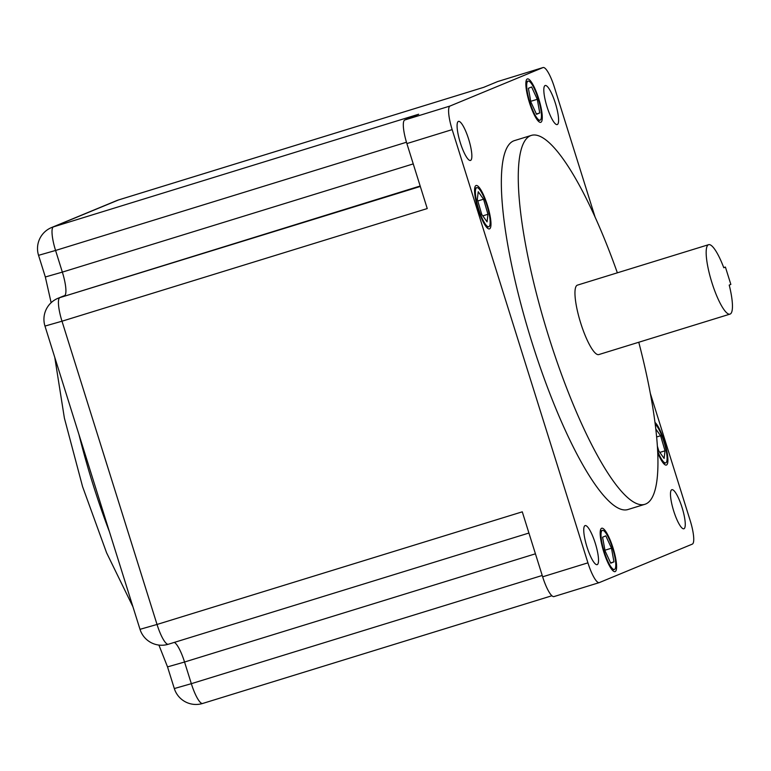 <?xml version="1.0" encoding="UTF-8"?>
<svg xmlns="http://www.w3.org/2000/svg" width="771" height="771" viewBox="0 0 771 771"><rect width="100%" height="100%" fill="white"/><g stroke="black" fill="none" stroke-linecap="round" stroke-linejoin="round"><path stroke-width="1.16" d="M478.589 208.931A20.431 4.51 72.9 0 0 488.795 226.732A20.431 4.51 72.9 0 0 486.954 205.471A20.431 4.51 72.9 0 0 476.748 187.671A20.431 4.51 72.9 0 0 478.589 208.931M604.213 551.66A20.431 4.51 72.9 0 0 614.42 569.451A20.431 4.51 72.9 0 0 612.579 548.2A20.431 4.51 72.9 0 0 602.373 530.4A20.431 4.51 72.9 0 0 604.213 551.66M657.75 451.392A20.431 4.51 72.9 0 0 665.71 462.879A20.431 4.51 72.9 0 0 663.879 441.619A20.431 4.51 72.9 0 0 655.292 424.368M529.889 102.36A20.431 4.51 72.9 0 0 540.095 120.151A20.431 4.51 72.9 0 0 538.254 98.9A20.431 4.51 72.9 0 0 528.048 81.1A20.431 4.51 72.9 0 0 529.889 102.36M487.417 205.279A22.706 5.011 72.9 0 0 476.083 185.503A22.706 5.011 72.9 0 0 478.126 209.124A22.706 5.011 72.9 0 0 489.46 228.9A22.706 5.011 72.9 0 0 487.417 205.279M613.041 548.008A22.706 5.011 72.9 0 0 601.708 528.231A22.706 5.011 72.9 0 0 603.751 551.853A22.706 5.011 72.9 0 0 615.085 571.619A22.706 5.011 72.9 0 0 613.041 548.008M657.817 452.991A22.706 5.011 72.9 0 0 666.385 465.048A22.706 5.011 72.9 0 0 664.342 441.426A22.706 5.011 72.9 0 0 655.042 422.46M538.717 98.707A22.706 5.011 72.9 0 0 527.374 78.931A22.706 5.011 72.9 0 0 529.417 102.553A22.706 5.011 72.9 0 0 540.76 122.329A22.706 5.011 72.9 0 0 538.717 98.707M468.652 139.185A20.431 4.51 72.9 0 0 458.446 121.394A20.431 4.51 72.9 0 0 460.287 142.645A20.431 4.51 72.9 0 0 470.493 160.445A20.431 4.51 72.9 0 0 468.652 139.185M595.318 543.391A20.431 4.51 72.9 0 0 585.112 525.591A20.431 4.51 72.9 0 0 586.953 546.851A20.431 4.51 72.9 0 0 597.159 564.642A20.431 4.51 72.9 0 0 595.318 543.391M682.056 507.511A20.431 4.51 72.9 0 0 671.849 489.71A20.431 4.51 72.9 0 0 673.69 510.971A20.431 4.51 72.9 0 0 683.896 528.771A20.431 4.51 72.9 0 0 682.056 507.511M555.39 103.314A20.431 4.51 72.9 0 0 545.184 85.514A20.431 4.51 72.9 0 0 547.024 106.774A20.431 4.51 72.9 0 0 557.231 124.565A20.431 4.51 72.9 0 0 555.39 103.314M711.864 282.475A36.324 8.018 72.9 0 0 730.012 314.115A36.324 8.018 72.9 0 0 729.221 285.087L730.85 284.412L725.415 267.074L723.786 267.749A36.324 8.018 72.9 0 0 708.597 244.686A36.324 8.018 72.9 0 0 711.864 282.475M730.012 314.115L598.807 354.573A36.324 8.018 -107.1 0 1 580.659 322.933A36.324 8.018 -107.1 0 1 577.392 285.145L708.597 244.686M617.359 272.818A192.991 42.578 72.9 0 0 531.229 135.436A192.991 42.578 72.9 0 0 548.586 336.204A192.991 42.578 72.9 0 0 644.97 504.273A192.991 42.578 72.9 0 0 638.764 342.247M531.229 135.436L514.296 140.659A192.991 42.578 72.9 0 0 531.662 341.418A192.991 42.578 72.9 0 0 628.047 509.496L644.97 504.273M497.893 81.485A22.706 5.011 72.9 0 0 497.796 81.514A22.706 5.011 72.9 0 0 497.7 81.543L483.754 87.316L118.503 199.959L53.43 226.876L418.672 114.233L404.736 119.997A22.706 5.011 72.9 0 0 406.876 143.579L427.24 208.565L61.988 321.208L157.024 624.462L522.275 511.828L542.639 576.804A22.706 5.011 72.9 0 0 553.973 596.581A22.706 5.011 72.9 0 0 554.07 596.542M595.193 217.422L554.416 87.316A22.706 5.011 72.9 0 0 543.083 67.54A22.706 5.011 72.9 0 0 542.986 67.578L450.013 106.032A22.706 5.011 72.9 0 0 452.163 129.615L587.926 562.84A22.706 5.011 72.9 0 0 599.26 582.616A22.706 5.011 72.9 0 0 599.356 582.577L692.319 544.124A22.706 5.011 72.9 0 0 690.18 520.541L650.396 393.586M723.728 267.595L725.415 267.074M539.748 112.961L537.291 99.295L531.605 86.969L528.386 88.299L530.853 101.965L536.529 114.291L539.748 112.961L536.394 113.992M657.461 446.457L658.791 450.958L664.11 458.417L665.016 450.813L660.602 435.75L655.87 429.119M602.585 537.204L605.052 550.86L610.738 563.196L613.957 561.866L611.49 548.2L605.813 535.864L602.585 537.204M478.232 191.738L477.326 199.342L481.74 214.415L487.07 221.875L487.976 214.271L483.552 199.197L478.232 191.738M530.737 101.319L537.291 99.295M477.798 200.971L483.552 199.197M482.781 215.87L487.976 214.271M604.936 550.224L611.49 548.2M610.593 562.897L613.957 561.866M659.822 452.413L665.016 450.813M656.69 436.955L660.602 435.75M78.96 434.545A192.991 42.578 72.9 0 0 92.799 483.764A192.991 42.578 72.9 0 0 109.443 531.807M542.986 67.578L497.7 81.543M542.639 576.804L587.926 562.84M404.736 119.997L450.013 106.032M452.163 129.615L406.876 143.579M420.166 186.013L59.849 297.625L420.311 186.457M406.462 142.24L55.57 250.459L62.355 272.115L413.237 163.905M535.431 553.809L184.548 662.019L191.333 683.684L542.215 575.474M202.773 703.422A22.706 5.011 -107.1 0 1 202.667 703.46A22.706 5.011 -107.1 0 1 191.333 683.684L174.313 688.551A22.706 22.706 0 0 0 202.667 703.46L551.911 595.752M174.313 688.551L167.529 666.886L184.548 662.019A22.706 5.011 72.9 0 0 174.323 642.407M168.464 644.209A22.706 5.011 -107.1 0 1 168.357 644.238A22.706 5.011 -107.1 0 1 157.024 624.462L140.004 629.329A22.706 22.706 0 0 0 168.357 644.238L528.925 533.04M61.988 321.208A22.706 5.011 -107.1 0 1 59.849 297.625A22.706 22.137 67.5 0 0 57.96 298.31A22.706 22.706 0 0 0 44.969 326.075L61.988 321.208M57.96 298.31L62.605 296.382A22.706 22.137 67.5 0 1 64.494 295.698A22.706 5.011 72.9 0 0 62.355 272.115L45.335 276.982L51.137 302.695M55.57 250.459A22.706 5.011 -107.1 0 1 53.43 226.876A22.706 22.137 67.5 0 0 51.541 227.551A22.706 22.706 0 0 0 38.55 255.326L55.57 250.459M116.614 200.633A22.706 22.137 67.5 0 1 118.503 199.959A22.706 5.011 72.9 0 1 118.599 199.92A22.706 22.706 0 0 0 116.614 200.633L51.541 227.551M118.695 199.891A22.706 5.011 72.9 0 0 118.599 199.92L483.803 87.296M488.795 226.732L486.703 227.368M614.42 569.451L612.328 570.097M665.71 462.879L663.629 463.525M540.095 120.151L538.004 120.796M132.94 606.787L106.6 552.826L82.593 486.684L64.388 418.104L54.76 357.32M543.083 67.54L497.796 81.514M599.26 582.616L553.973 596.581M167.529 666.886L158.903 645.076M44.969 326.075L140.004 629.329M38.55 255.326L45.335 276.982M528.048 81.1L525.957 81.745M602.373 530.4L600.291 531.046M476.748 187.671L474.666 188.317"/></g></svg>
